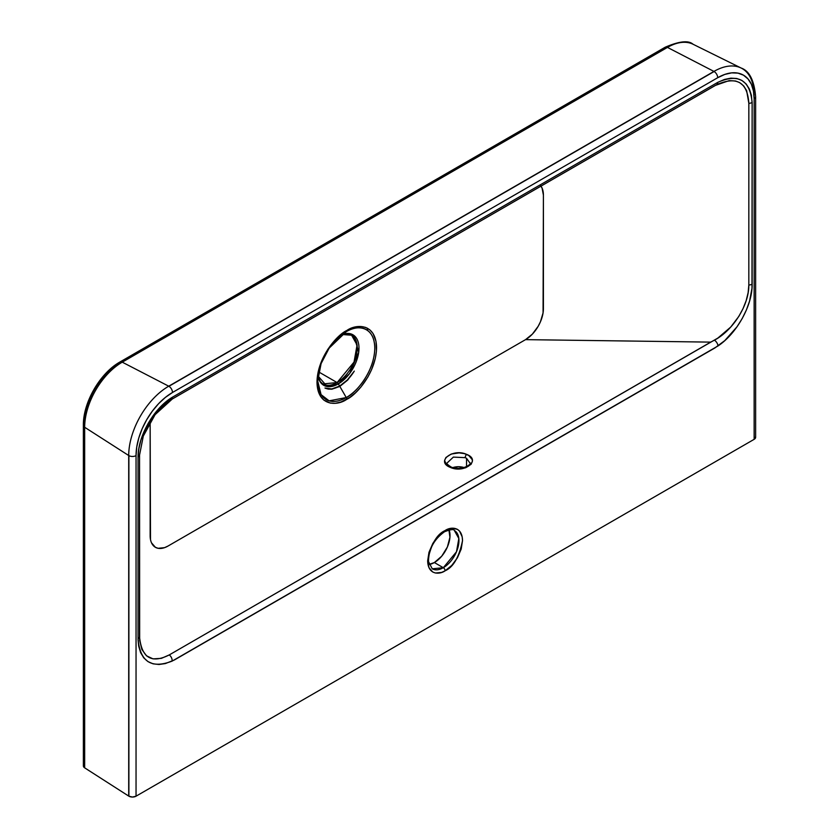 <?xml version="1.0" encoding="UTF-8"?>
<svg xmlns="http://www.w3.org/2000/svg" width="839" height="839" viewBox="0 0 839 839"><rect width="100%" height="100%" fill="white"/><g stroke="black" fill="none" stroke-linecap="round" stroke-linejoin="round"><path stroke-width="1.26" d="M755.53 436.7L755.247 438.388L754.146 439.332L136.044 796.19L136.044 455.619L136.747 447.009L138.823 437.916L142.19 428.687L146.72 419.699L152.247 411.267L158.55 403.737L165.388 397.403L172.498 392.484L717.691 77.712L724.802 74.419L731.639 72.867L737.942 73.119L743.469 75.164L748 78.929L751.377 84.257L753.443 90.958L754.146 98.761A5.055 2.916 0 0 0 755.624 96.684C754.251 80.492 749.426 70.937 741.162 68.043L693.035 44.236A53.151 30.686 120 0 0 667.456 47.404L713.937 71.42L667.456 47.404L122.253 362.165L168.733 386.192L122.253 362.165A53.151 30.686 120 0 0 84.666 427.271L128.713 455.514L84.666 427.271L84.666 767.842L128.713 796.085L128.713 455.514L128.713 796.085A5.055 2.916 0 0 0 128.891 796.19L128.891 455.619A5.055 2.916 180 0 1 128.713 455.514A56.601 32.679 -60 0 1 168.733 386.192L713.937 71.42L168.733 386.192A5.055 2.916 60 0 1 168.922 386.297L714.115 71.525A5.055 2.916 -120 0 0 713.937 71.42A56.601 32.679 -60 0 1 741.162 68.043A56.601 32.679 -60 0 1 753.957 94.534A5.055 2.916 180 0 1 754.146 94.639M341.966 334.53L348.007 333.649L351.321 334.698A28.442 16.423 -60 0 1 355.684 357.487A28.442 16.423 -60 0 1 337.1 382.553A2.527 1.458 60 0 1 338.369 383.884A29.176 16.843 120 0 1 318.054 375.987L327.168 386.538L338.369 383.884L339.627 386.076A30.97 17.881 -60 0 1 324.955 388.027L331.887 389.202L339.837 386.422L347.682 380.088L354.31 371.079L347.493 379.847L339.627 386.076L331.772 388.929L324.955 388.027L328.227 389.118L331.887 389.202L339.837 386.422L346.255 397.55A2.527 1.458 60 0 1 346.78 399.312C355.495 395.662 376.166 373.407 376.564 347.724C376.166 322.491 355.495 324.106 346.78 330.524C338.065 334.163 317.404 356.418 316.995 382.112C317.404 407.334 338.065 405.73 346.78 399.312A2.527 1.458 -120 0 0 346.255 397.55L329.14 400.843L321.085 394.645L317.729 381.084L321.085 363.644L329.14 348.143L346.255 331.678A2.527 1.458 -120 0 0 346.78 330.524L352.59 327.829L360.822 326.476L365.678 327.42L369.81 329.8L373.051 333.534L375.998 341.337L376.428 351.174L375.285 358.442L371.551 369.726L367.849 377.078L360.822 387.146L355.432 392.841L349.695 397.466L340.97 402.007L335.38 403.276L330.23 403.066L323.749 400.035L320.508 396.302L318.275 391.362L316.995 382.112L318.275 371.394L322.008 360.109L327.881 349.234L335.38 339.722L346.78 330.524A2.527 1.458 60 0 1 346.255 331.678A40.335 23.293 -60 0 1 374.781 348.143A40.335 23.293 -60 0 1 346.255 397.55L339.837 386.422L347.682 380.088L354.31 371.079A30.97 17.881 -60 0 1 339.627 386.076L338.369 383.884A2.527 1.458 -120 0 0 337.1 382.553L322.879 383.958L320.309 381.609L318.065 375.935M338.369 383.884A29.176 16.843 120 0 0 358.914 350.303A29.176 16.843 120 0 0 342.008 334.509L353.848 335.369L358.725 352.17L349.664 373.481L338.369 383.884M428.383 564.637L434.371 562.549L443.307 567.709A2.527 1.458 60 0 1 445.1 570.803C453.333 567.195 459.143 557.127 462.52 540.62C462.289 525.864 450.197 526.808 445.1 530.563L441.692 532.912L435.41 539.54L432.767 543.567L428.991 552.282L427.67 560.746L428.991 567.678L432.767 572.03L435.41 573.006L441.692 572.387L445.1 570.803L451.77 565.423L457.423 557.799L461.198 549.084L462.52 540.62L462.184 536.887L459.583 531.139L457.423 529.336L451.77 528.234L445.1 530.563A2.527 1.458 60 0 1 444.576 531.716C450.648 529.399 453.909 529 454.371 530.5A22.118 12.774 -60 0 1 457.758 548.224A22.118 12.774 -60 0 1 443.307 567.709L432.253 568.811L428.488 561.532C428.656 549.262 434.015 539.32 444.576 531.716A2.527 1.458 -120 0 0 445.1 530.563C436.857 534.17 431.047 544.238 427.67 560.746C427.9 575.502 439.993 574.558 445.1 570.803A2.527 1.458 -120 0 0 443.307 567.709L434.371 562.549A22.118 12.774 120 0 0 449.096 529.902M447.124 462.971L453.354 457.108L465.215 457.654A2.527 1.217 -67.1 0 1 466.704 454.413C452.735 447.921 435.294 461.639 450.302 467.375A2.527 1.217 -67.2 0 1 451.288 467.113A2.527 1.217 112.8 0 0 450.302 467.375L457.926 468.917L465.739 467.753L471.119 464.271L472.399 461.23L472.242 459.657L468.739 455.462L464.345 453.616L459.08 452.871L451.267 454.035L445.897 457.507L444.607 460.548L446.61 465.058L450.302 467.375C464.303 473.888 481.67 460.118 466.704 454.413A2.527 1.217 112.9 0 0 465.215 457.654L466.547 458.314L466.547 466.736L466.547 458.314L469.882 462.96C472.986 462.551 463.495 471.675 451.288 467.113C447.523 464.67 446.138 463.285 447.124 462.96L453.354 457.108L465.215 457.654L466.547 458.314L469.882 462.96M464.292 467.627A11.379 6.565 0 0 0 452.703 467.627M716.611 84.739A5.055 3.01 -118.3 0 1 716.569 84.76C736.652 75.877 747.413 82.086 748.849 103.354A5.055 2.978 -1 0 0 752.132 102.452C749.888 79.946 738.435 73.245 717.775 82.348L172.415 397.214C154.156 407.89 137.984 435.787 138.057 456.982L138.057 638.678A5.055 2.916 0 0 0 139.526 636.77L139.536 455.147L143.301 436.091L155.089 414.665L172.446 398.882L715.405 85.4L729.206 80.596L735.593 81.005L739.736 82.652L743.732 85.977L746.647 90.654L748.849 103.354L748.828 284.998L748.136 292.633L746.186 300.593L743.018 308.668L738.792 316.45L730.738 327.053L717.869 338.065L169.247 654.934L161.382 658.363L153.044 658.877L146.489 655.815L141.864 649.47L139.673 640.314L139.536 455.147L143.301 436.07C147.475 426.17 150.842 419.783 153.411 416.92C159.085 409.159 165.105 403.339 171.481 399.458A5.055 2.821 58.4 0 1 171.366 399.521A5.055 2.821 -121.6 0 0 171.492 399.458A5.055 2.821 -121.6 0 0 172.415 397.214L165.755 402.028L159.358 408.1L153.485 415.19L148.304 423.139L144.056 431.561L140.858 440.244L138.844 448.781L138.057 456.982L138.057 639.811L138.687 646.166L140.616 652.648L143.742 657.828L147.979 661.614L153.107 663.838L159.001 664.488L165.388 663.565L174.292 660.031L714.838 347.986L724.76 340.624L737.041 326.749L742.19 318.568L746.416 309.937L749.573 301.086L751.985 288.217L752.143 103.207L751.366 95.206L749.353 88.955L746.165 83.994L741.907 80.45L736.757 78.488L730.863 78.153L724.487 79.453L717.775 82.348L172.415 397.214A5.055 2.821 58.4 0 1 171.492 399.458L716.6 84.739A5.055 3.01 -118.3 0 0 717.775 82.348A5.055 3.01 61.7 0 1 716.611 84.739L717.051 84.498M150.15 421.839L150.15 535.722A25.275 14.599 120 0 0 168.031 546.042L525.539 339.638L710.706 342.123L525.539 339.638L532.377 334.111L538.177 326.287L540.4 321.882L543.064 312.895L543.41 195.151L542.046 188.03L540.4 185.419M351.321 334.698L357.068 344.997L354.037 362.081L337.1 382.553L318.726 371.939L337.1 382.553A28.442 16.423 -60 0 1 322.879 383.958M341.463 334.142L342.511 333.838M429.096 564.542A22.118 12.774 120 0 0 434.371 562.549L441.744 556.163L447.376 547.018L449.935 537.275L448.823 529.241M454.371 530.5L458.839 538.502L456.479 551.789L443.307 567.709A22.118 12.774 -60 0 1 432.253 568.811M741.225 68.074A56.601 32.679 120 0 0 713.937 71.42A5.055 2.916 60 0 1 714.115 71.525A5.055 2.916 60 0 1 717.691 77.712A5.055 2.916 -120 0 0 714.115 71.525L168.922 386.297A5.055 2.916 60 0 1 172.498 392.484A5.055 2.916 -120 0 0 168.922 386.297A5.055 2.916 -120 0 0 168.733 386.192A56.601 32.679 120 0 0 128.713 455.514A5.055 2.916 0 0 0 128.891 455.619A5.055 2.916 0 0 0 136.044 455.619A5.055 2.916 180 0 1 128.891 455.619L128.891 796.19A5.055 2.916 0 0 0 136.044 796.19L136.044 455.619A51.546 29.764 -60 0 1 172.498 392.484L717.691 77.712A51.546 29.764 -60 0 1 754.146 98.761L754.146 439.332L136.044 796.19L132.468 797.05L128.891 796.19A5.055 2.916 180 0 1 128.713 796.085L84.666 767.842L83.376 765.986L84.456 764.088M150.15 422.195L150.496 539.55M151.513 542.833L155.383 547.29L158.099 548.297L164.538 547.657L168.031 546.042L525.539 339.638A25.275 14.599 120 0 0 543.41 308.668L543.41 195.151A25.275 14.599 120 0 0 540.956 186.122M367.167 328.07L367.734 329.433M464.827 467.816L458.503 466.715L452.179 467.816M444.576 531.716A2.527 1.458 60 0 1 443.391 531.632M346.255 397.55A40.335 23.293 -60 0 1 317.729 381.084A40.335 23.293 -60 0 1 346.255 331.678L346.255 331.678C354.603 325.532 374.393 323.99 374.781 348.143C374.393 372.747 354.603 394.057 346.255 397.55M83.376 425.321L83.376 765.892A5.055 2.916 0 0 0 84.666 767.842L84.666 427.271A5.055 2.916 180 0 1 83.376 425.321A5.055 2.916 180 0 1 84.456 423.517A48.704 28.117 -60 0 1 118.897 363.864A5.055 2.916 60 0 1 119.914 362.018A5.055 2.916 60 0 1 122.253 362.165A5.055 2.916 -120 0 0 119.925 362.018C100.061 373.051 82.998 402.605 83.376 425.321A5.055 2.916 0 0 0 84.666 427.271A53.151 30.686 -60 0 1 122.253 362.165L667.456 47.404A5.055 2.916 -120 0 0 665.117 47.257A5.055 2.916 60 0 1 667.456 47.404A53.151 30.686 -60 0 1 693.087 44.257M664.089 49.102A5.055 2.916 60 0 1 665.117 47.257L119.914 362.018M754.146 439.332A5.055 2.916 0 0 0 755.624 437.276L755.624 96.695A5.055 2.916 180 0 1 754.146 98.761L754.146 439.332M748.828 104.151L748.828 284.998A5.055 2.916 0 0 0 752.143 284.138L752.132 102.452A5.055 2.978 179 0 1 748.849 103.354L748.828 104.151M138.057 456.982A5.055 2.853 1 0 0 139.536 455.147A5.055 2.853 -179 0 1 138.057 456.982M752.143 284.138A5.055 2.916 180 0 1 748.828 284.998C749.122 304.935 733.076 330.388 714.45 340.162A5.055 2.632 55.5 0 1 718.037 345.941C736.443 333.817 752.573 305.574 752.143 284.138M710.706 342.123L169.247 654.934A5.055 3.188 65 0 1 172.152 661.101L718.037 345.941A5.055 2.632 -124.5 0 0 714.45 340.162L710.706 342.123M139.526 636.77A5.055 2.916 180 0 1 138.057 638.678C139.956 661.656 151.324 669.134 172.152 661.101A5.055 3.188 -115 0 0 169.247 654.934C151.523 663.89 141.623 657.839 139.526 636.77M346.255 331.678C331.195 339.837 317.268 363.958 317.729 381.084M318.946 389.883L317.698 389.16M665.117 47.257C679.233 41.184 688.536 40.178 693.035 44.236"/></g></svg>

